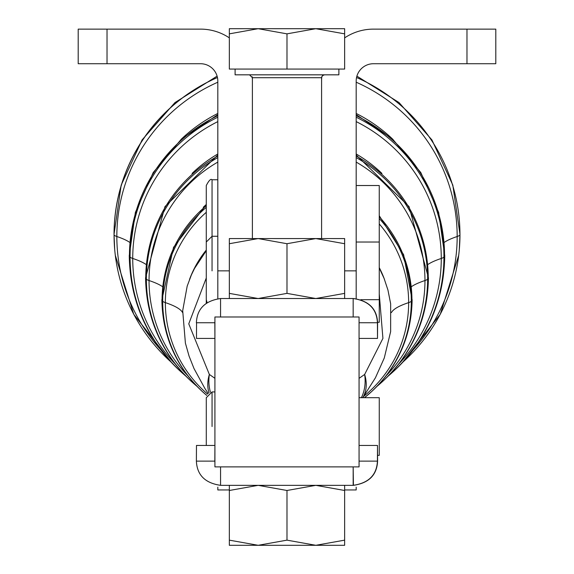 <?xml version="1.0" encoding="UTF-8"?>
<svg xmlns="http://www.w3.org/2000/svg" width="574" height="574" viewBox="0 0 574 574"><rect width="100%" height="100%" fill="white"/><g stroke="black" fill="none" stroke-linecap="round" stroke-linejoin="round"><path stroke-width="0.86" d="M235.096 69.059L235.096 74.828L338.882 74.828L338.882 69.059M229.335 28.7L344.644 28.7L344.644 69.059L344.644 33.852L315.815 28.7L286.986 33.852L258.164 28.7L229.335 33.852L229.335 69.059L286.986 69.059L286.986 33.852L286.986 69.059L344.644 69.059L229.335 69.059L229.335 28.7L229.335 33.852L258.164 28.7L229.335 28.7M258.164 28.7L286.986 33.852L315.815 28.7L258.164 28.7M315.815 28.7L344.644 33.852L344.644 28.7L315.815 28.7M321.591 238.569L321.591 81.013A51.89 51.89 0 0 1 321.777 76.665A51.89 51.89 0 0 0 321.591 81.013L321.591 238.569L321.584 77.705L252.395 77.705L321.584 77.705L322.43 75.668L324.468 74.828L235.096 74.828M252.395 238.569L252.395 77.705L249.511 74.828M356.189 81.013L356.189 298.688L356.189 270.856L344.644 270.856L356.189 270.856L356.189 81.013A17.299 17.299 0 0 1 373.487 63.721L466.971 63.721L466.971 29.123L373.487 29.123A51.89 51.89 0 0 0 344.644 37.877A51.89 51.89 0 0 1 373.487 29.123L466.971 29.123L466.971 63.721L495.8 63.721L495.8 29.123L466.971 29.123L495.8 29.123L495.8 63.721L373.487 63.721A17.299 17.299 0 0 0 356.189 81.013M466.971 63.721L432.38 63.721M383.367 29.123L373.487 29.123M466.971 29.123L432.38 29.123M214.92 466.884L214.92 316.984L214.92 466.884L359.059 466.884L359.059 316.984L214.92 316.984L359.059 316.984L359.059 466.884L214.92 466.884M344.644 489.952L356.189 489.952L356.189 487.168M217.819 487.168L217.819 489.952L229.335 489.952M217.811 298.688L217.811 81.013L217.811 298.688M229.335 270.856L217.811 270.856L229.335 270.856M252.409 81.013A51.89 51.89 0 0 0 252.23 76.751A51.89 51.89 0 0 1 252.409 81.013M229.335 37.862A51.89 51.89 0 0 0 200.513 29.123L107.029 29.123L107.029 63.721L200.513 63.721A17.299 17.299 0 0 1 217.811 81.013A17.299 17.299 0 0 0 200.513 63.721L107.029 63.721L107.029 29.123L78.2 29.123L78.2 63.721L107.029 63.721L78.2 63.721L78.2 29.123L200.513 29.123A51.89 51.89 0 0 1 229.335 37.862M353.168 316.984L353.168 298.53L220.559 298.53L220.559 316.984L220.559 298.53C205.083 300.79 197.026 308.862 196.38 322.746C197.026 308.862 205.083 300.79 220.559 298.53L353.168 298.53C368.659 300.79 376.745 308.862 377.419 322.746L359.059 322.746L377.592 322.746L377.505 338.416L377.419 322.746C376.745 308.862 368.659 300.79 353.168 298.53L353.168 316.984M196.559 322.746L196.473 338.416L214.92 338.416L214.834 322.746L196.38 322.746L214.834 322.746L214.92 321.72L214.92 338.409M377.592 322.746C376.953 308.862 368.895 300.79 353.419 298.53L353.419 298.53C368.895 300.79 376.953 308.862 377.592 322.746M214.92 445.46L214.834 461.123L214.92 445.46L196.473 445.453L196.38 461.123L214.834 461.123L214.92 462.149L214.92 461.123L196.38 461.123C197.026 475.007 205.083 483.078 220.559 485.339L220.559 466.884L220.559 485.339L353.168 485.339L353.168 466.884L353.419 485.339C368.888 483.078 376.953 475.007 377.592 461.123C376.953 475.007 368.888 483.078 353.419 485.339L353.168 485.339C368.666 483.078 376.745 475.007 377.419 461.123C376.745 475.007 368.666 483.078 353.168 485.339L220.559 485.339C205.083 483.078 197.026 475.007 196.38 461.123L196.559 461.123M377.592 461.123L359.059 461.123L377.419 461.123L377.505 445.453L377.592 461.123M212.05 270.856L212.05 236.266L212.05 270.856M217.811 236.266L212.05 236.266L212.05 179.762L212.05 236.266L206.281 242.027L206.281 299.685L207.092 302.627M360.795 299.685L379.249 299.685L379.249 185.524L356.189 185.524M217.811 179.762L212.05 179.762C210.837 178.507 208.914 180.423 206.281 185.524L206.281 243.182M212.057 426.525L212.057 391.934L212.057 426.525M214.92 391.934L212.057 391.934L206.288 397.703L206.288 445.453M377.577 455.354L379.256 455.354L379.256 397.703L359.059 397.703M206.288 299.972L206.288 303.194M377.592 322.272L379.256 322.272L379.249 264.614M258.164 545.3L286.986 540.148L286.986 490.49L258.164 485.339L229.335 490.49L229.335 540.148L258.164 545.3L315.815 545.3L344.644 540.148L344.644 490.49L315.815 485.339L286.986 490.49L286.986 540.148L315.815 545.3L344.644 545.3L344.644 540.148L344.644 545.3L315.815 545.3L286.986 540.148L258.164 545.3L229.335 540.148L229.335 485.339L229.335 490.49L258.164 485.339L286.986 490.49L315.815 485.339L344.644 490.49L344.644 485.339L344.644 540.148L315.815 545.3L229.335 545.3L229.335 540.148L229.335 545.3L258.164 545.3M258.164 238.569L229.335 243.72L229.335 293.379L258.164 298.53L286.986 293.379L286.986 243.72L258.164 238.569L229.335 238.569L229.335 243.72L229.335 238.569L258.164 238.569L286.986 243.72L286.986 293.379L315.815 298.53L344.644 293.379L344.644 243.72L315.815 238.569L286.986 243.72L315.815 238.569L258.164 238.569L315.815 238.569L344.644 243.72L344.644 293.379L315.815 298.53L286.986 293.379L258.164 298.53L229.335 293.379L229.335 243.72L258.164 238.569M229.335 298.53L229.335 293.379L229.335 298.53M344.644 298.53L344.644 293.379L344.644 298.53M344.644 238.569L344.644 243.72L344.644 238.569L315.815 238.569L344.644 238.569M459.308 249.532L459.975 234.35A172.968 171.963 0 0 1 459.609 245.507A172.968 171.963 180 0 0 459.975 234.35L452.814 185.101L431.928 139.927L399.045 102.574L356.892 76.127M402.073 362.99L440.258 314.301L458.698 255.301A172.946 171.648 180 0 0 459.953 234.666A46.128 5.647 180 0 1 457.169 236.517A170.169 168.885 180 0 0 356.189 82.218A170.169 168.885 0 0 1 457.169 236.517A46.128 5.647 0 0 0 459.953 234.666A172.946 171.648 180 0 0 356.547 77.504A172.946 171.648 0 0 1 459.953 234.666A172.946 171.648 0 0 1 459.3 249.597A172.946 171.648 0 0 1 403.091 361.9M114.7 249.532L114.032 234.35A172.968 171.332 0 0 1 217.446 77.483A172.968 171.332 180 0 0 114.032 234.35L121.193 185.101L142.079 139.927L174.955 102.581L217.108 76.134M170.916 361.9A172.946 171.648 0 0 1 114.707 249.597A172.946 171.648 0 0 1 114.054 234.666A172.946 171.648 0 0 1 217.453 77.512A172.946 171.648 180 0 0 114.054 234.666A46.128 5.647 0 0 0 116.838 236.517A170.169 168.885 0 0 1 217.811 82.218A170.169 168.885 180 0 0 116.838 236.517A46.128 5.647 180 0 1 114.054 234.666A172.946 171.648 180 0 0 115.309 255.301L133.749 314.301L171.935 362.99M443.967 242.587A288.284 35.308 180 0 1 457.169 236.517A170.169 168.885 0 0 1 413.18 349.831A170.169 168.885 180 0 0 457.169 236.517A288.284 35.308 0 0 0 444.19 242.429M130.04 242.587A288.284 35.308 0 0 0 116.838 236.517A170.169 168.885 180 0 0 160.828 349.831A170.169 168.885 0 0 1 116.838 236.517A288.284 35.308 180 0 1 129.817 242.429M180.91 139.539A152.749 151.593 0 0 1 217.811 113.451A152.749 151.593 180 0 0 180.91 139.539M356.189 113.451A152.749 151.593 0 0 1 393.097 139.539A152.749 151.593 180 0 0 356.189 113.451M444.563 256.169A46.128 5.647 0 0 0 444.75 255.66A46.128 5.647 180 0 1 444.563 256.169A157.563 156.372 0 0 1 394.173 370.797A157.563 156.372 180 0 0 444.563 256.169A157.563 156.372 180 0 0 356.189 115.675A157.563 156.372 0 0 1 444.563 256.169L443.939 257.016L444.563 256.169M180.258 371.184A156.939 155.755 0 0 1 130.068 257.016L129.444 256.169L130.068 257.016A156.939 155.755 180 0 0 180.258 371.184L185.854 376.099A156.939 155.755 0 0 1 180.258 371.184L179.834 370.797A157.563 156.372 0 0 1 129.444 256.169A157.563 156.372 180 0 0 179.834 370.797C146.894 339.428 130.033 301.049 129.258 255.66A46.128 5.647 0 0 0 129.444 256.169A157.563 156.372 0 0 1 217.811 115.683A157.563 156.372 180 0 0 129.444 256.169A46.128 5.647 180 0 1 129.258 255.66L135.371 212.402L153.229 172.501L181.441 139.059L217.811 114.649M444.061 254.684A46.128 5.647 180 0 1 444.563 255.15M130.068 257.016A156.939 155.755 0 0 1 217.811 117.218A156.939 155.755 180 0 0 130.068 257.016A46.128 5.647 0 0 0 132.73 258.458A154.27 153.107 0 0 1 217.811 121.616A154.27 153.107 180 0 0 132.73 258.458A46.128 5.647 180 0 1 130.068 257.016M356.189 117.211A156.939 155.755 0 0 1 443.939 257.016A156.939 155.755 0 0 1 393.75 371.184A156.939 155.755 0 0 1 388.153 376.099L393.75 371.184A156.939 155.755 180 0 0 443.939 257.016A156.939 155.755 180 0 0 356.189 117.211M356.189 121.609A154.27 153.107 0 0 1 441.277 258.458A46.128 5.647 0 0 0 443.939 257.016A46.128 5.647 180 0 1 441.277 258.458A154.27 153.107 0 0 1 398.693 364.074A154.27 153.107 180 0 0 441.277 258.458A154.27 153.107 180 0 0 356.189 121.609M175.314 364.074A154.27 153.107 0 0 1 132.73 258.458A288.284 35.308 180 0 1 146.191 264.557A288.284 35.308 0 0 0 132.73 258.458A154.27 153.107 180 0 0 175.314 364.074M192.068 173.434A136.433 135.407 0 0 1 217.811 153.983A136.433 135.407 180 0 0 192.068 173.434M356.189 153.983A136.433 135.407 0 0 1 381.94 173.434A136.433 135.407 180 0 0 356.189 153.983M427.817 264.557A288.284 35.308 180 0 1 441.277 258.458A288.284 35.308 0 0 0 427.817 264.557M428.254 278.254A46.128 5.647 0 0 0 428.441 277.744A46.128 5.647 180 0 1 428.254 278.254A141.247 140.185 0 0 1 383.08 381.014A141.247 140.185 180 0 0 428.254 278.254A141.247 140.185 180 0 0 356.189 156.035A141.247 140.185 0 0 1 428.254 278.254L427.63 279.1L428.254 278.254M191.35 381.409A140.623 139.568 180 0 1 146.377 279.1A46.128 5.647 0 0 0 149.046 280.543A46.128 5.647 180 0 1 146.377 279.1A140.623 139.568 0 0 1 217.811 157.599A140.623 139.568 180 0 0 146.377 279.1L145.753 278.254L146.377 279.1A140.623 139.568 0 0 0 191.35 381.401L196.982 386.316A140.623 139.568 0 0 1 191.35 381.401L190.927 381.014A141.247 140.185 0 0 1 145.753 278.254A141.247 140.185 180 0 0 190.927 381.014C161.387 352.881 146.262 318.462 145.566 277.744A46.128 5.647 0 0 0 145.753 278.254A141.247 140.185 0 0 1 217.811 156.042A141.247 140.185 180 0 0 145.753 278.254A46.128 5.647 180 0 1 145.566 277.744L164.975 206.604L217.811 155.016M427.752 276.768A46.128 5.647 180 0 1 428.247 277.228M382.657 381.409A140.623 139.568 180 0 0 427.63 279.1A46.128 5.647 180 0 1 424.961 280.543A137.961 136.921 180 0 0 356.189 162.09A137.961 136.921 0 0 1 424.961 280.543A46.128 5.647 0 0 0 427.63 279.1A140.623 139.568 180 0 0 356.189 157.592A140.623 139.568 0 0 1 427.63 279.1A140.623 139.568 0 0 1 382.657 381.401A140.623 139.568 0 0 1 377.032 386.316M149.046 280.543A137.961 136.921 0 0 1 217.811 162.09A137.961 136.921 180 0 0 149.046 280.543A288.284 35.308 180 0 1 162.578 286.691A288.284 35.308 0 0 0 149.046 280.543A137.961 136.921 180 0 0 187.698 375.59A137.961 136.921 0 0 1 149.046 280.543M424.961 280.543A137.961 136.921 0 0 1 386.309 375.59A137.961 136.921 180 0 0 424.961 280.543A288.284 35.308 0 0 0 411.429 286.691A288.284 35.308 180 0 1 424.961 280.543M203.225 207.329A120.124 119.22 0 0 1 206.281 204.48A120.124 119.22 180 0 0 203.225 207.329M411.938 300.338A46.128 5.647 0 0 0 412.125 299.829A46.128 5.647 180 0 1 411.938 300.338A124.938 123.998 0 0 1 371.981 391.231A124.938 123.998 180 0 0 411.938 300.338A124.938 123.998 180 0 0 379.249 216.714A124.938 123.998 0 0 1 411.938 300.338L411.314 301.185L411.938 300.338M202.45 391.626A124.314 123.374 0 0 1 162.693 301.185L162.069 300.338L162.693 301.185A124.314 123.374 180 0 0 202.45 391.626L206.762 395.414A124.314 123.374 0 0 1 202.45 391.626L202.026 391.231A124.938 123.998 0 0 1 162.069 300.338A124.938 123.998 180 0 0 202.026 391.231C175.881 366.334 162.499 335.869 161.882 299.829A46.128 5.647 0 0 0 162.069 300.338A124.938 123.998 0 0 1 206.281 205.7A124.938 123.998 180 0 0 162.069 300.338A46.128 5.647 180 0 1 161.882 299.829L173.527 247.358L206.281 204.681M411.436 298.853A46.128 5.647 180 0 1 411.938 299.312M162.693 301.185A124.314 123.374 0 0 1 206.281 207.358A124.314 123.374 180 0 0 162.693 301.185A46.128 5.647 0 0 0 165.355 302.627A121.645 120.734 0 0 1 206.281 212.308A121.645 120.734 180 0 0 165.355 302.627A46.128 5.647 180 0 1 162.693 301.185M379.249 218.479A124.314 123.374 0 0 1 411.314 301.185A124.314 123.374 0 0 1 371.557 391.626A124.314 123.374 0 0 1 364.44 397.703L371.557 391.626A124.314 123.374 180 0 0 411.314 301.185A124.314 123.374 180 0 0 379.249 218.479M379.249 223.925A121.645 120.734 0 0 1 408.652 302.627A46.128 5.647 0 0 0 411.314 301.185A46.128 5.647 180 0 1 408.652 302.627A121.645 120.734 0 0 1 363.88 396.196A121.645 120.734 180 0 0 408.652 302.627A121.645 120.734 180 0 0 379.249 223.925M206.281 277.995L188.76 323.844L209.352 374.442L214.92 378.323L209.352 374.442A46.128 36.679 127.4 0 0 210.45 392.164A46.128 36.679 -52.6 0 1 209.352 374.442L188.76 323.844L206.281 277.995M207.573 394.073A121.645 120.734 0 0 1 165.355 302.627A288.284 35.308 180 0 1 182.597 312.586A288.284 35.308 0 0 0 165.355 302.627A121.645 120.734 180 0 0 207.573 394.073M189.513 279.445A103.815 103.033 0 0 1 206.281 250.07A103.815 103.033 180 0 0 189.513 279.445M379.256 267.613A103.815 103.033 0 0 1 384.487 279.438A103.815 103.033 180 0 0 379.256 267.613M391.411 312.586A288.284 35.308 180 0 1 408.652 302.627A288.284 35.308 0 0 0 391.411 312.586M364.655 374.442L382.923 338.395L379.256 294.01L382.923 338.395L364.655 374.442L359.059 378.345L364.655 374.442A46.128 31.714 36.8 0 1 362.703 397.703A46.128 31.714 -143.2 0 0 364.655 374.442A46.128 36.679 52.6 0 1 361.376 397.703A46.128 36.679 -127.4 0 0 364.655 374.442M209.029 392.795A46.128 31.714 -36.8 0 1 209.352 374.442A46.128 31.714 143.2 0 0 209.029 392.795M359.059 338.416L377.505 338.416M359.059 445.453L377.505 445.453M356.189 242.027L379.249 242.027M393.75 371.184L394.173 370.797C427.113 339.428 443.975 301.049 444.75 255.66L438.636 212.402L420.771 172.501L392.559 139.059L356.189 114.649M377.025 386.316L383.08 381.014C412.62 352.881 427.745 318.455 428.441 277.744L409.032 206.604L356.189 155.009M371.557 391.626L371.981 391.231C398.126 366.334 411.508 335.869 412.125 299.829L403.615 254.684L379.249 215.695M206.281 250.716L194.514 268.467L191.407 274.889L187.189 286.125L182.697 310.649L185.402 343.159L189.061 356.067L194.012 368.565L204.947 388.569L208.183 393.427M379.256 268.022L384.092 278.433L387.945 290.042L390.65 303.768L390.643 331.578L384.271 357.997L375.418 377.807L362.79 397.703"/></g></svg>
